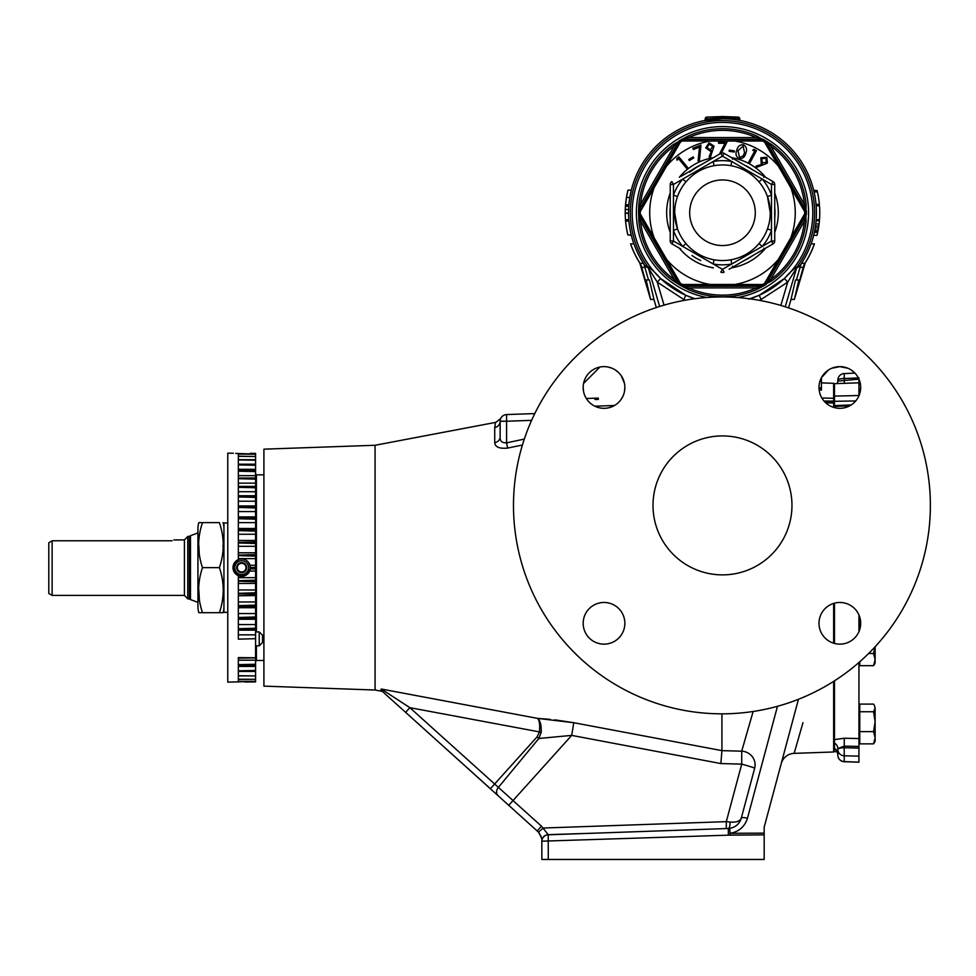 <?xml version="1.0" encoding="UTF-8"?>
<svg xmlns="http://www.w3.org/2000/svg" width="976" height="976" viewBox="0 0 976 976"><rect width="100%" height="100%" fill="white"/><g stroke="black" fill="none" stroke-linecap="round" stroke-linejoin="round"><path stroke-width="1.46" d="M190.479 535.702L190.479 599.581A3.331 3.331 0 0 1 189.356 598.886L189.356 536.41A3.331 3.331 0 0 1 190.479 535.702L197.933 532.908M198.836 612.684L202.508 612.684L198.836 612.684A21.021 21.021 0 0 1 197.933 606.56L197.933 528.736A21.021 21.021 0 0 1 198.836 522.611L202.508 522.611L198.836 522.611M199.299 554.734L198.848 545.389M199.433 600.935L198.836 590.236M223.943 606.56A21.118 21.118 0 0 1 223.04 612.684L219.393 612.684L223.04 612.684M222.626 599.337L222.857 596.336M223.016 546.975L223.04 545.133M202.508 567.642C197.372 552.611 197.372 537.593 202.508 522.611L219.393 522.611C224.492 537.593 224.492 552.611 219.393 567.642C224.492 582.635 224.492 597.641 219.393 612.684L202.508 612.684C197.372 597.641 197.372 582.635 202.508 567.642L219.393 567.642M223.943 528.736A21.118 21.118 0 0 0 223.04 522.611M583.172 623.31A20.85 20.85 0 0 0 604.01 644.148A20.85 20.85 0 0 0 624.86 623.31A20.85 20.85 0 0 0 604.01 602.46A20.85 20.85 0 0 0 583.172 623.31M818.998 623.31A20.85 20.85 0 0 0 839.836 644.148A20.85 20.85 0 0 0 860.686 623.31A20.85 20.85 0 0 0 839.836 602.46A20.85 20.85 0 0 0 818.998 623.31M860.686 387.484A20.85 20.85 0 0 0 839.836 366.634A20.85 20.85 0 0 0 818.998 387.484A20.85 20.85 0 0 0 839.836 408.322A20.85 20.85 0 0 0 860.686 387.484L859.771 393.56M583.575 391.547L583.172 387.472A20.85 20.85 0 0 0 604.01 408.322A20.85 20.85 0 0 0 624.86 387.484L624.457 391.547M594.97 398.196L595.018 399.526L598.349 399.404L598.3 398.074L586.32 398.501L584.746 395.451M583.575 383.422L599.947 367.037M821.463 377.651L828.27 370.148M831.857 368.22L839.836 366.634L847.827 368.22M706.99 297.485A86.156 86.156 0 0 1 722.484 126.587A86.156 86.156 0 0 1 737.649 297.546M638.56 211.414L638.853 204.216A84.058 84.058 0 0 1 673.294 144.582L678.54 141.642A1.671 1.391 -114.2 0 1 679.028 140.995L679.125 140.983A1.671 1.671 -45.4 0 0 678.82 141.361L638.841 210.621A1.671 1.671 105.4 0 0 638.658 211.072L638.621 210.975A1.671 1.391 174.2 0 1 638.926 210.243L638.56 211.414A83.936 83.936 0 0 0 638.56 214.073L638.926 215.245A1.671 1.391 -174.2 0 1 638.621 214.5L639.134 213.903A83.35 83.35 0 0 1 639.134 211.572L638.56 211.414A83.936 83.936 0 0 0 638.56 214.073L638.56 214.073M681.675 139.397L688.043 136.067A84.058 84.058 0 0 1 756.912 136.067L762.085 139.129A1.671 1.391 -54.2 0 1 762.89 139.226L762.951 139.312A1.671 1.671 14.6 0 0 762.463 139.239L682.492 139.239A1.671 1.671 165.4 0 0 682.017 139.312L682.078 139.226A1.671 1.391 -125.8 0 1 682.871 139.129L681.675 139.397A83.936 83.936 0 0 0 679.369 140.727A83.936 83.936 0 0 1 681.675 139.397L681.821 139.983A1.671 1.671 -14.6 0 1 682.627 139.763L682.383 140.983A82.204 82.204 0 0 0 680.382 142.13L654.188 187.612A72.773 72.773 0 0 0 654.188 237.863L666.571 259.323A72.773 72.773 0 0 0 710.089 284.455L734.867 284.455A72.773 72.773 0 0 0 778.384 259.323L790.78 237.863A72.773 72.773 0 0 0 790.78 187.612L778.384 166.152A72.773 72.773 0 0 0 734.867 141.032L710.089 141.032A72.773 72.773 0 0 0 666.571 166.152M765.599 140.727L771.674 144.582A84.058 84.058 0 0 1 806.103 204.216L806.03 210.243A1.671 1.391 5.8 0 1 806.347 210.975L806.31 211.072A1.671 1.671 74.6 0 0 806.127 210.621L766.136 141.361A1.671 1.671 -134.6 0 0 765.831 140.983L765.94 140.995A1.671 1.391 -65.8 0 1 766.428 141.642L765.587 140.727A83.936 83.936 0 0 0 763.293 139.397A83.936 83.936 0 0 1 765.599 140.727L765.16 141.142A1.671 1.671 45.4 0 1 765.757 141.74L764.574 142.13A82.204 82.204 0 0 0 762.585 140.983L734.867 141.032M654.188 187.612L640.28 211.585A82.204 82.204 0 0 0 640.28 212.744A82.204 82.204 0 0 0 640.28 213.89L654.188 237.863M670.231 207.742A52.484 52.484 0 0 0 670.231 217.746M692.021 255.492A52.484 52.484 0 0 0 700.695 260.494M744.273 260.494A52.484 52.484 0 0 0 752.935 255.492M774.737 217.746A52.484 52.484 0 0 0 774.737 207.742M674.855 208.632L674.684 212.744A47.8 47.8 0 0 1 722.484 164.944A47.8 47.8 0 0 1 770.284 212.744L767.465 196.579A47.8 47.8 0 0 0 758.974 181.865L762.256 179.096A52.094 52.094 0 0 1 771.504 195.127L771.491 184.44L762.256 179.096L722.484 156.148L713.224 161.479A52.094 52.094 0 0 1 731.732 161.479L730.975 165.7A47.8 47.8 0 0 0 713.993 165.7L713.224 161.479L673.464 184.44L673.452 195.127L677.49 196.579A47.8 47.8 0 0 1 685.982 181.865L682.712 179.096A52.094 52.094 0 0 0 673.452 195.127L673.464 241.035L682.712 246.391L685.982 243.61C693.46 252.259 702.793 257.652 713.993 259.787A47.8 47.8 0 0 0 730.975 259.787C742.199 257.64 751.532 252.247 758.974 243.61A47.8 47.8 0 0 0 767.465 228.909L771.504 230.36A52.094 52.094 0 0 1 762.256 246.391L771.491 241.035L771.504 195.127L767.465 196.579M722.484 179.938A32.806 32.806 0 0 1 755.29 212.744A32.806 32.806 0 0 1 722.484 245.549A32.806 32.806 0 0 1 689.678 212.744A32.806 32.806 0 0 1 722.484 179.938M705.245 119.023L705.965 118.743A1.671 0.939 79.5 0 1 705.319 120.39L703.916 120.658A1.671 1.671 0 0 0 705.245 119.023L722.411 117.669L722.338 118.804L703.916 120.658A93.94 93.94 0 0 0 631.216 190.503L631.216 190.503A93.94 93.94 0 0 0 631.179 190.662M628.91 204.399A93.94 93.94 0 0 0 628.8 205.79L628.8 205.863M628.8 219.685A93.94 93.94 0 0 1 628.544 213.28L628.8 205.826L625.47 205.79L625.213 213.28A93.94 93.94 0 0 0 625.47 219.685L628.8 219.685A93.94 93.94 0 0 0 628.825 219.929A93.94 93.94 0 0 0 628.886 220.759L628.886 220.759A93.94 93.94 0 0 0 628.898 220.893A93.94 93.94 0 0 0 628.91 221.076L625.543 220.722L625.653 221.833M631.216 234.972A93.94 93.94 0 0 1 628.91 221.076L625.579 221.076A93.94 93.94 0 0 0 627.873 234.972L631.216 234.972A93.94 93.94 0 0 0 631.24 235.057A93.94 93.94 0 0 0 631.277 235.216A93.94 93.94 0 0 0 633.851 243.866A93.94 93.94 0 0 1 722.484 118.804A93.94 93.94 0 0 1 811.117 243.866M639.78 263.008L650.614 299.449L646.136 280.002L645.209 280.002L641.403 265.984C639.902 263.532 639.902 263.532 641.403 265.984L640.085 263.325A93.855 93.855 0 0 1 630.594 243.866L633.936 243.866A93.855 93.855 0 0 0 643.416 263.325L644.001 264.362A93.94 93.94 0 0 0 644.758 265.509L647.71 266.57C651.199 268.79 655.494 272.768 660.569 278.526L685.75 295.264L694.814 298.717A90.329 90.329 0 0 1 722.484 122.415A90.329 90.329 0 0 1 749.824 298.827M748.824 299.144L759.218 295.264L784.387 278.526C789.474 272.768 793.769 268.79 797.246 266.57L800.198 265.509A93.94 93.94 0 0 0 800.967 264.362L801.54 263.325A93.855 93.855 0 0 0 811.032 243.866L814.448 243.866L814.069 244.915A93.94 93.94 0 0 1 804.297 264.362L804.883 263.325A93.855 93.855 0 0 0 814.362 243.866L814.069 244.915M629.801 197.445L631.301 190.149L627.971 190.149L626.458 197.445L629.801 197.445L628.886 204.765L625.543 204.765L626.458 197.445M628.544 213.049L625.213 213.049L628.544 213.28L628.544 212.634M628.703 207.217L628.788 205.997L628.703 207.217M630.96 233.911L630.618 232.361M627.836 234.789L631.301 235.326L630.63 232.422M630.386 231.251L630.032 229.409M835.59 749.324L834.931 749.129C835.566 748.372 836.53 750.056 837.823 754.192A6.673 6.527 -0 0 0 834.48 748.543L834.48 751.63L837.298 751.727M834.48 603.156L834.48 643.452M834.48 680.833L834.48 748.543M834.48 749.275L835.517 749.483M227.774 646.795L227.774 488.5M227.286 522.929L223.943 522.929L223.943 612.367L227.286 612.367M238.339 634.851L255.578 634.851L255.578 628.215L238.339 628.703L238.339 618.003L255.578 618.369L255.578 616.978L238.339 617.479L238.339 606.181L255.578 606.584L255.578 605.132L238.339 605.632L238.339 593.884L255.578 594.311L255.578 592.81L238.339 593.31L238.339 581.245L255.578 581.708L255.578 580.171L238.339 580.671L238.339 575.669L232.996 567.642L238.339 559.626C242.097 558.272 245.391 559.041 248.221 561.932L250.027 565.25L250.283 568.801L255.578 568.923L255.578 567.373L250.356 567.495A8.686 8.686 0 0 0 249.673 564.262M238.339 624.555L255.578 624.555L255.578 618.369M238.339 613.55L255.578 613.55L255.578 606.584M238.339 601.972L255.578 601.972L255.578 594.311M238.339 589.968L255.578 589.968L255.578 581.708M238.339 577.67L255.578 577.67L255.578 568.923M250.283 568.801L247.221 574.339L238.339 575.669A8.686 8.686 0 0 0 240.608 576.267M255.578 567.373L255.578 554.588L238.339 555.051L238.339 542.961L255.578 543.473L255.578 541.961L238.339 542.4L238.339 530.615L255.578 531.115L255.578 529.651L238.339 530.053L238.339 518.72L255.578 519.22L255.578 517.829L238.339 518.195L238.339 507.447L255.578 507.947L255.578 506.629L238.339 506.959L238.339 496.943L255.578 497.406L255.578 496.198L238.339 496.479L238.339 487.317L255.578 487.756L255.578 486.658L238.339 486.89L238.339 478.691L255.578 479.118L255.578 478.142L238.339 478.325L238.339 471.201L255.578 471.579L255.578 470.761L238.339 470.883L238.339 464.918L255.578 465.259L255.578 459.708L238.339 459.72L247.514 459.708M255.578 552.867L255.578 543.473M255.578 540.655L255.578 531.115M238.339 528.48L255.578 528.48L255.578 519.22M238.339 516.926L255.578 516.926L255.578 507.947M238.339 505.971L255.578 505.971L255.578 497.406M238.339 495.747L255.578 495.747L255.578 487.756M238.339 486.377L255.578 486.377L255.578 479.118M238.339 477.996L255.578 477.996L255.578 471.579M238.339 470.7L255.578 470.761L255.578 465.259M256.407 645.831L256.407 660.471L255.578 661.301L255.578 638.682L238.339 639.146L238.339 629.191L255.578 629.52M255.578 657.909L238.339 658.141M238.339 459.72L238.339 456.28L255.578 456.536L238.339 456.146L238.339 454.047L255.578 454.255L255.578 453.389L250.283 453.34L255.578 453.389L250.283 453.34L250.051 454.035M238.339 682.053L238.339 681.431L255.578 681.321L227.774 682.151L227.774 453.145L233.362 453.218M255.578 556.125L238.339 555.625L238.339 559.626A8.686 8.686 0 0 1 239.596 559.211M238.339 464.576L255.578 464.576L238.339 464.661L238.339 459.916L255.578 460.221M255.578 454.072L238.339 453.523C231.336 453.108 231.336 453.108 238.339 453.523L235.68 453.389M238.339 453.864L250.088 453.938M249.673 571.033L255.578 571.021L249.685 570.997M249.588 571.228A8.686 8.686 0 0 0 241.67 558.98A8.674 8.674 0 0 0 233.008 567.642A8.674 8.674 0 0 0 241.67 576.316A8.674 8.674 0 0 0 250.356 567.556M234.74 567.642A6.942 6.942 0 0 0 241.67 574.583A6.942 6.942 0 0 0 248.612 567.642A6.942 6.942 0 0 0 241.67 560.712A6.942 6.942 0 0 0 234.74 567.642M237.912 569.813L239.169 571.985A5.014 5.014 0 0 0 244.183 571.985L246.684 567.642L244.183 563.298L239.169 563.298L236.656 567.642L239.169 571.985L244.183 571.985L245.44 569.813A4.343 4.343 0 0 0 241.67 563.298A4.343 4.343 0 0 0 237.912 569.813A4.343 4.343 0 0 0 245.44 569.813L246.599 567.8M259.238 631.936L262.52 635.217L262.52 642.55L259.238 645.831L259.238 631.936L255.578 631.936M52.131 595.409L48.8 593.481L48.8 542.766L52.131 540.777L52.131 595.409L184.427 595.409L184.427 539.887L187.758 536.544M173.789 539.923L184.427 539.887M172.118 540.777C174.436 539.594 174.436 539.594 172.118 540.777L52.131 540.777L48.8 542.766M189.356 598.886L187.758 598.886L187.758 536.41L189.356 536.41M791.963 505.397A69.479 69.479 0 0 1 722.484 574.876A69.479 69.479 0 0 1 653.005 505.397A69.479 69.479 0 0 1 722.484 435.918A69.479 69.479 0 0 1 791.963 505.397M721.923 296.948A208.437 208.437 0 0 1 930.372 505.397A208.437 208.437 0 0 1 721.923 713.834A208.437 208.437 0 0 1 513.486 505.397A208.437 208.437 0 0 1 721.923 296.948M375.077 690.02L263.91 686.128L263.91 449.167L375.077 445.276L375.077 690.02L382.336 691.386M522.416 445.019L507.593 448.082C499.468 448.875 495.174 447.057 494.722 442.616L494.722 427.561C496.028 420.644 496.028 420.644 494.722 427.561L495.344 423.682M548.231 834.785L548.268 859.466L541.839 859.466L541.839 841.446A6.673 6.673 0 0 1 548.268 834.785L728.34 828.49A6.673 1.952 -92 0 0 730.06 822.048L726.303 821.646L730.06 822.048C736.307 822.536 740.04 821.255 741.272 818.205L754.655 768.271A13.896 0.647 15 0 0 743.7 764.672A13.896 0.647 15 0 0 741.711 764.135L741.711 751.178L753.143 711.48L743.004 746.689M802.98 722.679L794.147 753.362L833.65 751.984L833.65 681.358M833.65 643.208L833.65 603.4M821.853 398.013L833.65 398.281L833.65 383.312L821.426 382.885M781.215 763.647A13.896 13.896 0 0 1 794.147 753.362M729.938 828.343L728.34 828.49C734.879 827.868 739.186 824.439 741.272 818.205L754.655 768.271A13.896 13.481 15 0 0 741.711 751.178L721.923 750.629L721.923 713.834M541.839 841.19C542.546 840.299 541.424 837.274 538.459 832.125L543.29 828.026L726.303 821.646L726.303 828.563L719.873 828.795L728.34 828.49L728.34 835.163L541.839 841.19A6.673 6.539 0 0 1 548.231 834.651L597.422 833.065L548.268 834.785M726.303 821.646L741.711 764.135L720.861 763.561L571.692 735.392L538.85 738.478L537.068 736.88L490.403 788.706L405.626 712.358L538.459 832.113L537.239 830.869L541.46 826.172L548.231 834.651M851.414 370.148L854.952 373.125L844.216 373.564A6.673 6.673 0 0 0 837.823 380.237L837.823 381.104L837.823 380.237A6.673 1.732 180 0 1 844.252 378.505L844.216 373.564M837.298 383.568L837.823 381.104L858.941 379.139L860.283 383.422M859.783 617.235L860.515 625.933L859.771 625.933L859.771 629.386M595.018 399.526L598.349 399.404M833.65 407.382L833.65 402.685L825.22 402.344M833.65 402.685L833.65 398.281M548.268 859.466L764.171 859.466L764.171 834.858L728.34 835.163M708.588 829.185L608.707 832.674L708.588 829.185M729.706 828.38L730.133 835.017L730.133 833.297L764.171 833.138L764.171 834.858M608.072 367.037L612.001 368.22M615.588 370.148L618.76 372.747M621.334 375.894L624.457 383.409M623.274 395.439L621.651 398.586M777.469 706.295L747.482 818.205A6.673 1.61 15 0 0 741.272 818.205C739.418 823.964 735.501 827.355 729.548 828.404L730.133 833.297L733.745 832.516M494.722 427.561A6.673 6.442 0 0 0 500.139 421.229L500.139 436.967L500.139 421.229C500.798 417.618 500.798 417.618 500.139 421.229L506.581 421.229L506.581 414.568A6.673 6.673 0 0 0 500.139 421.229A6.673 6.673 0 0 1 506.581 414.568L534.799 413.58M538.459 832.113L539.667 833.736M540.582 835.432L541.168 836.944M798.453 699.28L764.171 827.245L764.171 833.138M494.722 442.616A6.673 5.746 0 0 0 500.139 436.967C499.907 441.14 502.054 443.08 506.581 442.775L507.593 448.082M537.068 736.88L539.411 732.024C540.106 724.997 539.496 720.447 537.556 718.385L381.262 689.019L380.823 690.032L405.626 712.358L409.847 707.661L498.382 787.376L538.85 738.478L541.216 732.232C541.448 725.07 540.228 720.459 537.556 718.385L573.79 722.716L721.923 750.629L573.79 722.716L554.697 719.837M550.22 719.361L537.556 718.385L381.274 689.019L409.847 707.661L541.216 732.232M505.946 442.994L524.319 439.078M720.861 763.561L721.923 750.629M498.077 795.611A6.673 5.295 -48 0 1 498.382 787.376L513.022 800.552L571.692 735.392L573.79 722.716M383.958 692.85L392.535 700.585M398.989 706.392L405.589 712.334M833.65 401.112L823.976 401.002M833.65 403.039L825.611 402.71M624.86 387.484A20.85 20.85 0 0 0 604.01 366.634A20.85 20.85 0 0 0 583.172 387.484M821.426 377.712L821.426 386.85L820.755 387.972L818.998 387.972M819.157 390.058L821.426 390.058L821.426 386.85M820.755 390.058L820.755 387.972M241.67 571.985L244.183 571.985A5.014 5.014 0 0 0 244.183 563.298A5.014 5.014 0 0 0 236.656 567.642A5.014 5.014 0 0 0 239.169 571.985L241.67 571.985M237.912 565.47L236.753 567.495M244.098 563.298L239.169 563.298M245.44 565.47L244.183 563.298M250.027 565.263L255.578 565.25L250.015 565.238M246.098 560.175A8.686 8.686 0 0 0 242.329 558.992M255.578 681.321L238.339 681.358L238.339 679.369L255.578 679.32L238.339 679.235L238.339 675.904L255.578 675.917L238.339 675.709L238.339 671.073L255.578 671.134L255.578 670.475L238.339 670.817L238.339 664.949L255.578 665.071L255.578 664.253L238.339 664.632L238.339 657.592L255.578 657.775M238.339 552.794L255.578 552.794L255.578 554.588M238.339 540.484L255.578 540.484L255.578 541.961M255.578 528.48L255.578 529.651M255.578 516.926L255.578 517.829M255.578 505.971L255.578 506.629M255.578 459.708L255.578 456.536M255.578 456.195L255.578 454.255M255.578 679.32L255.578 681.163M255.578 675.917L255.578 678.979M238.339 671.427L255.578 671.427L255.578 675.404M238.339 671.146L255.578 671.427M238.339 666.425L255.578 666.425L255.578 670.475M238.339 660.179L255.578 660.179L255.578 664.253M255.578 634.851L255.578 638.682M255.578 624.555L255.578 628.215M255.578 613.55L255.578 616.978M255.578 601.972L255.578 605.132M255.578 595.58L238.339 595.763M255.578 589.968L255.578 592.81M255.578 583.404L238.339 583.477M255.578 577.67L255.578 580.171M255.578 666.425L255.578 665.12L238.339 665.12M875.118 707.929L874.289 705.184L875.118 707.929L873.569 711.748L875.118 721.691L875.118 707.929M875.118 737.746L875.118 721.691L873.569 731.634L875.118 737.746L873.569 743.858L875.118 741.345L875.118 737.746M874.923 646.954L873.569 653.469L875.118 659.581L873.569 665.693L875.118 663.18L875.118 646.746M873.569 743.858L859.771 743.858L859.771 704.099L873.569 704.099L874.289 705.184M859.771 731.634L873.569 731.634M859.771 711.748L873.569 711.748M868.628 653.469L873.569 653.469M873.569 665.693L859.771 665.693L859.771 661.74M858.941 738.551L858.941 756.132L844.252 755.802A6.673 6.332 180 0 1 837.823 749.47L837.823 748.604L844.252 746.14L844.252 738.246L858.941 738.551L858.941 662.472M837.823 755.058A6.673 6.673 0 0 0 844.216 761.731L844.252 761.585A6.673 6.527 180 0 1 837.823 755.058L837.823 749.47A6.673 1.732 180 0 1 844.252 747.75L858.941 748.08M858.941 756.132L858.941 762.195L844.252 761.585L844.203 749.47L844.252 746.14L858.941 746.433M858.941 762.195L844.216 761.731M858.941 755.741L858.941 750.861M844.325 383.324L844.252 378.505L858.941 377.907M858.941 379.554L858.941 395.5L834.48 396.11L834.48 406.565M855.732 400.965L834.48 401.295M858.941 631.643L858.941 614.965M849.754 405.809L834.48 406.431L834.48 407.626M837.823 748.604A6.673 6.332 -0 0 0 834.48 743.126M844.252 738.246L834.48 739.613M833.65 383.666L834.48 383.666L834.48 396.11M739.003 118.743A1.671 0.939 100.5 0 0 739.649 120.39L741.052 120.658A1.671 1.671 0 0 1 739.71 119.023L738.112 118.584L738.1 117.083A1.671 1.671 0 0 1 739.71 118.743M814.399 232.117L814.204 233.02M813.667 235.289L816.997 235.326L817.693 232.3L817.839 231.593L814.509 231.593L814.362 232.3L817.693 232.3A93.94 93.94 0 0 1 817.424 233.532M816.314 217.111L816.131 220.051L819.498 219.685L816.156 219.685M815.18 197.518L815.375 198.811M816.082 204.728L819.364 204.24M816.082 220.722L815.741 223.968L819.084 223.968L819.413 220.722L816.082 220.722M644.001 264.362L648.54 280.002M788.547 307.879L791.011 299.449L794.354 299.449L798.832 280.002L795.489 280.002L791.011 299.449L795.489 280.002L796.416 280.002L800.967 264.362M800.222 265.984L796.575 268.022L785.229 306.793M659.642 306.476L648.381 268.022L644.746 265.984M649.467 280.002L653.944 299.449L649.467 280.002L646.136 280.002M799.612 266.936A5.002 4.294 34.2 0 1 800.198 265.509M644.758 265.509A5.002 4.294 -34.2 0 1 645.343 266.936M780.849 305.451L787.705 282.125L759.694 300.401M684.932 300.266L657.263 282.125L664.034 305.159M660.569 278.526L657.263 282.125L648.381 268.022A5.002 4.587 -135.2 0 0 647.625 266.643M797.331 266.643A5.002 4.587 135.2 0 0 796.575 268.022L787.705 282.125L784.387 278.526M796.526 267.949A5.002 4.575 125.4 0 1 797.246 266.57A92.134 92.134 0 0 0 722.484 120.609A92.134 92.134 0 0 0 647.71 266.57A5.002 4.575 -125.4 0 1 648.43 267.949M722.63 118.804L722.423 116.534L706.856 117.083L722.423 116.534A1.671 1.671 0 0 1 722.545 116.534L738.1 117.083M722.411 117.669L722.545 116.534M722.557 117.669L738.112 118.584L737.893 120.072M707.063 120.072L706.856 117.083A1.671 1.671 0 0 0 705.245 118.743A1.671 1.671 0 0 1 706.856 117.083M626.263 198.75L625.677 203.337M629.788 197.506L630.96 191.577M627.873 190.503A93.94 93.94 0 0 0 627.629 191.577L627.007 194.431M627.617 191.601A93.94 93.94 0 0 0 627.544 191.93A93.94 93.94 0 0 0 625.579 204.399M625.421 206.424L628.788 205.997M625.262 209.523L628.605 209.523M625.372 207.217A93.94 93.94 0 0 0 625.213 211.829M625.457 205.863L625.409 206.534M625.494 220.051L628.825 220.051M630.96 233.886L630.545 232.02M627.239 232.142L627.507 233.423M627.117 231.593L627.287 232.422M640.671 264.362A93.94 93.94 0 0 1 630.886 244.915L633.387 251.088M650.614 299.449L653.944 299.449L656.323 307.55M640.085 263.325L643.416 263.325M641.5 267.339L644.831 267.339M794.354 299.449L805.249 262.886M798.832 280.002L799.759 280.002L803.553 265.984C805.066 263.532 805.066 263.532 803.553 265.984L804.297 264.362M800.125 267.339L803.468 267.339M801.54 263.325L804.883 263.325M816.046 204.399L819.389 204.399A93.94 93.94 0 0 0 817.083 190.503L813.752 190.503M817.424 191.93L814.082 191.93M817.132 190.723L813.667 190.149M817.51 192.345L817.302 191.418M819.498 219.685A93.94 93.94 0 0 0 819.498 205.79L816.156 205.79M819.474 220.051L819.657 217.111M819.084 223.931L819.23 222.638M817.339 233.911L819.084 223.968M817.851 231.556L814.521 231.556M818.12 230.19L814.789 230.19M818.803 226.078L815.472 226.078M817.998 230.836A93.94 93.94 0 0 0 818.937 225.09M819.23 222.699L819.023 224.468A93.94 93.94 0 0 0 819.389 221.076L819.389 221.027M817.083 234.972A93.94 93.94 0 0 0 817.363 233.776M758.974 243.61L762.256 246.391L731.732 264.008A52.094 52.094 0 0 1 713.224 264.008L722.484 269.339L731.732 264.008L730.975 259.787M763.769 177.351L764.22 176.51L724.143 153.366L773.065 181.609A3.331 3.331 0 0 1 774.737 184.501L774.737 240.987A3.331 3.331 0 0 1 773.065 243.866L729.121 269.242M680.736 176.51L720.813 153.366L722.484 156.148L724.143 153.366A3.331 3.331 0 0 0 720.813 153.366M680.736 248.978L671.903 243.866A3.331 3.331 0 0 1 670.231 240.987L670.231 184.501L673.464 184.44L671.903 181.609A3.331 3.331 0 0 0 670.231 184.501M768.185 246.684L773.065 243.866L771.491 241.035L774.737 240.987M770.113 216.855L770.284 212.744A47.8 47.8 0 0 1 722.484 260.543A47.8 47.8 0 0 1 674.684 212.744L677.49 228.909A47.8 47.8 0 0 0 685.982 243.61M732.488 266.192L732.988 267.009M764.22 248.978L763.769 248.136M720.813 272.109A3.331 3.331 0 0 0 724.143 272.109L722.484 269.339L720.813 272.109M713.993 259.787L713.224 264.008L682.712 246.391A52.094 52.094 0 0 1 673.452 230.36L677.49 228.909M671.903 243.866L673.464 241.035L670.231 240.987M774.737 184.501L771.491 184.44L773.065 181.609M732.988 158.478L732.488 159.283M752.935 169.995A52.484 52.484 0 0 0 744.273 164.993M700.695 164.993A52.484 52.484 0 0 0 692.021 169.995M678.674 158.783L677.015 160.149L676.795 158.588L678.881 156.868L687.629 167.494L686.579 168.36L678.674 158.783M693.765 157.88L689.324 160.528L688.739 159.539L693.18 156.904L693.765 157.88M699.463 147.047L693.326 149.511L692.838 148.303L700.963 145.046L699.389 160.918L698.121 160.796L699.463 147.047M714.029 146.168L710.345 157.356L709.088 156.855L711.663 150.597L710.333 151.097L705.685 147.815L709.101 142.813L714.029 146.168M754.631 151.207L752.716 150.17L754.094 149.377L756.485 150.682L749.885 162.833L748.677 162.175L754.631 151.207M767.368 163.163L756.424 167.421L756.01 166.14L762.463 164.151L761.219 163.456L760.804 157.795L766.819 157.258L767.368 163.163M666.571 259.323L680.382 283.345A82.204 82.204 0 0 0 682.383 284.504L710.089 284.455M638.926 215.245L640.512 221.088A82.399 82.399 0 0 0 674.27 279.551L679.369 284.76A83.936 83.936 0 0 0 681.675 286.078L688.727 287.908L688.043 289.421L681.675 286.09L682.383 284.504L682.627 285.712A1.671 1.671 -165.4 0 1 681.821 285.504A83.35 83.35 0 0 1 679.796 284.333A1.671 1.671 -134.6 0 1 679.211 283.735L639.097 214.793M734.867 284.455L762.585 284.504L762.329 285.712L682.566 285.98M765.953 141.544L805.603 210.767A1.671 1.671 74.6 0 1 805.834 211.572A83.35 83.35 0 0 1 805.834 212.744A83.35 83.35 0 0 1 805.834 213.903A1.671 1.671 105.4 0 1 805.603 214.72L765.757 283.735L764.574 283.345L778.384 259.323M805.871 214.793L806.103 221.259L804.456 221.088L770.698 279.551L771.674 280.905L765.953 283.931L770.698 279.551A82.399 82.399 0 0 0 804.456 221.088L806.127 214.866L804.675 213.89A82.204 82.204 0 0 0 804.675 211.585L790.78 187.612M790.78 237.863L804.675 213.89L806.408 214.073A83.936 83.936 0 0 0 806.408 211.414A83.936 83.936 0 0 1 806.408 214.073M805.871 210.694L804.675 211.585L806.408 211.414M778.384 166.152L764.574 142.13L765.16 141.142A83.35 83.35 0 0 0 763.147 139.983L762.585 140.983L762.329 139.763A1.671 1.671 14.6 0 1 763.147 139.983L763.293 139.397M710.089 141.032L682.383 140.983L681.821 139.983A83.35 83.35 0 0 0 679.796 141.142L680.382 142.13L679.211 141.74A1.671 1.671 -45.4 0 1 679.796 141.142L679.369 140.727M639.097 210.694L639.353 210.767A1.671 1.671 -74.6 0 0 639.134 211.572L640.28 211.585L639.353 210.767L679.015 141.544M640.28 213.89L639.353 214.72A1.671 1.671 -105.4 0 1 639.134 213.903L640.28 213.89M681.675 286.09A83.936 83.936 0 0 1 679.369 284.76L680.382 283.345L679.015 283.931M745.823 153.147C744.956 157.014 742.699 158.832 739.064 158.612C736.002 156.685 735.257 153.915 736.831 150.292C737.636 146.424 739.845 144.582 743.456 144.765C746.555 146.693 747.348 149.487 745.823 153.147M734.257 152.049L729.133 151.256L729.316 150.121L734.428 150.914L734.257 152.049M719.41 154.184L725.009 143.265L718.568 143.265L718.568 141.837L727.12 141.837L721.337 153.134M710.418 149.853L712.712 146.449L709.308 144.155L707.002 147.559L710.418 149.853M762.232 162.724L766.319 162.333L765.916 158.258L761.841 158.661L762.232 162.724M756.912 289.421L756.229 287.908L688.727 287.908A82.399 82.399 0 0 0 756.229 287.908L763.293 286.078L756.912 289.421A84.058 84.058 0 0 1 688.043 289.421M679.369 284.76L673.294 280.905A84.058 84.058 0 0 1 638.853 221.259L638.658 214.403A1.671 1.671 -105.4 0 0 638.841 214.866L678.82 284.114A1.671 1.671 45.4 0 0 679.125 284.504L679.028 284.492A1.671 1.391 114.2 0 1 678.54 283.845M766.428 283.845A1.671 1.391 65.8 0 1 765.94 284.492L765.831 284.504A1.671 1.671 134.6 0 0 766.136 284.114L806.127 214.866A1.671 1.671 -74.6 0 0 806.31 214.403L806.347 214.5A1.671 1.391 -5.8 0 1 806.03 215.245M682.871 286.346A1.671 1.391 125.8 0 1 682.078 286.249L682.017 286.163A1.671 1.671 -165.4 0 0 682.492 286.236L762.463 286.236A1.671 1.671 -14.6 0 0 762.951 286.163L762.89 286.249A1.671 1.391 54.2 0 1 762.085 286.346M638.853 221.259L640.512 221.088L674.27 279.551L673.294 280.905M678.54 141.642L674.27 145.924A82.399 82.399 0 0 0 640.512 204.387L638.853 204.216M673.294 144.582L674.27 145.924L640.512 204.387L638.926 210.243M762.085 139.129L756.229 137.579A82.399 82.399 0 0 0 688.727 137.579L688.043 136.067M756.912 136.067L756.229 137.579L688.727 137.579L682.871 139.129M806.03 210.243L804.456 204.387A82.399 82.399 0 0 0 770.698 145.924L771.674 144.582M806.103 204.216L804.456 204.387L770.698 145.924L766.428 141.642M765.953 283.931L765.757 283.735A1.671 1.671 134.6 0 1 765.16 284.333A83.35 83.35 0 0 1 763.147 285.504A1.671 1.671 165.4 0 1 762.329 285.712L762.402 285.98M765.599 284.76L764.574 283.345A82.204 82.204 0 0 1 762.585 284.504L763.293 286.078A83.936 83.936 0 0 0 765.587 284.76A83.936 83.936 0 0 1 763.293 286.09M738.063 150.719L739.479 157.441L743.017 156.014L744.578 152.781L743.102 146.034L738.063 150.719M774.737 193.102A55.815 55.815 0 0 1 774.737 232.386M765.611 248.172A55.815 55.815 0 0 1 731.597 267.814M713.371 267.814A55.815 55.815 0 0 1 679.345 248.172M670.231 232.386A55.815 55.815 0 0 1 670.231 193.102M238.339 558.601L255.578 558.601M238.339 546.292L255.578 546.292M238.339 534.25L255.578 534.25M238.339 522.624L255.578 522.624M238.339 511.57L255.578 511.57M238.339 501.225L255.578 501.225M238.339 491.709L255.578 491.709M238.339 483.157L255.578 483.157M238.339 475.654L255.578 475.654M238.339 469.322L255.578 469.322M238.339 464.222L255.578 464.222M263.91 474.824L256.407 474.824L256.407 631.936M614.477 405.504L594.835 406.199M531.615 420.351L506.581 421.229L506.581 442.775M747.482 818.205C744.737 826.721 738.942 831.759 730.133 833.297M508.789 805.249L513.022 800.552L541.46 826.172M761.158 299.766L759.218 295.264M683.81 299.766L685.75 295.264M625.213 213.28L628.544 213.28M818.51 227.969L815.18 227.969M679.345 177.315A55.815 55.815 0 0 1 713.371 157.673M731.597 157.673A55.815 55.815 0 0 1 765.611 177.315M682.566 139.495L762.402 139.495M806.103 221.259A84.058 84.058 0 0 1 771.674 280.905M833.65 751.63L834.48 751.63M858.941 628.446L859.771 628.446M858.941 706.612L859.771 706.612M858.941 393.95L859.649 393.95M259.238 645.831L255.578 645.831M184.427 595.409L187.758 598.752M375.077 445.276L495.881 422.34L500.725 418.509M263.91 660.471L256.407 660.471M256.407 474.824L255.578 473.982M255.578 681.907L244.769 682.004M238.339 675.917L246.44 675.917M238.339 630.154L255.578 630.154M238.339 619.248L255.578 619.248M238.339 607.731L255.578 607.731M190.479 599.581L197.933 602.387M858.941 741.345L859.771 741.345M858.941 663.18L859.771 663.18M834.48 405.613L851.231 404.93M834.48 383.666L858.941 382.812M696.352 167.494L689.654 172.093"/></g></svg>
